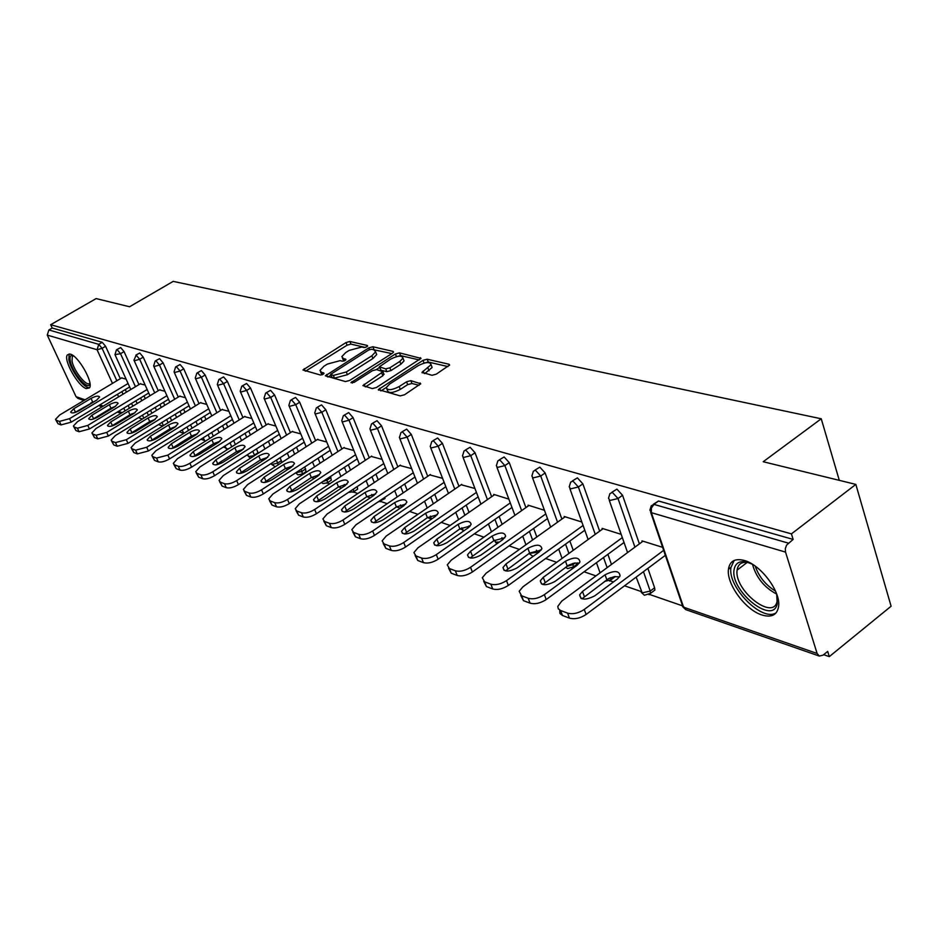 <?xml version="1.0" encoding="UTF-8"?>
<svg xmlns="http://www.w3.org/2000/svg" width="938" height="938" viewBox="0 0 938 938"><rect width="100%" height="100%" fill="white"/><g stroke="black" fill="none" stroke-linecap="round" stroke-linejoin="round"><path stroke-width="1.41" d="M366.887 346.767L367.344 345.477L349.921 341.479L346.016 342.546L302.951 369.994L320.433 375.024L323.235 374.274L323.751 372.925L321.523 372.351L319.952 370.44L323.903 366.277L327.432 364.061L340.142 360.638L342.393 361.189L345.184 360.438L345.676 359.125L343.425 358.574L341.807 356.651L345.653 352.618L349.147 350.425L361.822 347.001L364.108 347.529L366.887 346.767M744.42 560.502C735.064 558.075 729.741 560.994 728.451 569.249C726.247 583.776 745.452 610.04 761.984 615.011C771.915 617.908 777.473 614.836 778.681 605.831C780.428 590.987 760.554 564.758 744.42 560.502M70.338 354.13L67.372 354.869C63.069 359.758 78.159 386.55 86.343 388.602L89.485 387.863C93.765 382.974 78.405 355.854 70.338 354.13M431.949 375.306L436.252 374.168L449.63 365.011L449.009 364.237L427.2 359.231L423.003 360.344L378.331 389.598L400.209 395.895L404.513 394.781L420.728 383.748L410.832 380.664L406.576 381.789L399.189 386.562C391.697 390.314 387.406 390.654 386.292 387.582L389.551 384.099L418.184 365.668C425.688 361.927 429.991 361.599 431.07 364.671L422.018 372.304L431.949 375.306M50.675 324.712L96.133 298.589L129.55 306.761L173.19 281.377L821.254 418.782L763.204 461.731L855.843 484.395L791.426 533.886L50.675 324.712L52.223 328.03L48.858 329.965L98.76 344.352L102.242 342.3L52.223 328.03M392.365 353.263L393.538 352.031L392.987 351.375L372.902 346.755L368.904 347.834L325.357 375.821L345.465 381.567L349.557 380.488L392.365 353.263M399.494 352.864L420.998 358.386L376.466 387.476L372.257 388.59L362.9 385.588L382.939 371.741L376.56 369.607L372.445 370.709L354.201 382.341L350.941 382.634L395.402 353.966L399.494 352.864L400.561 355.608L419.309 359.958M839.287 480.338L821.254 418.782M83.939 400.479L77.842 398.357L76.048 396.68L47.263 335.101L48.858 329.965M855.843 484.395L891.1 606.229L829.298 656.623L823.67 654.677M791.426 533.886L793.126 539.42L786.548 545.166L785.317 548.636L785.54 552.107L817.104 653.458L819.308 656.049L823.072 655.158L827.691 651.406L829.298 656.623M681.961 605.655L649.776 594.528M640.677 591.374L624.544 585.793M613.44 581.959L610.298 580.868M595.947 575.897L584.069 571.793M556.691 562.319L545.646 558.497M519.394 549.422L509.123 545.869M494.713 540.886L493.974 540.628M483.926 537.157L474.347 533.839M462.352 529.689L459.925 528.856M450.146 525.468L441.223 522.384M431.421 518.995L427.458 517.624M417.938 514.329L409.613 511.445M400.233 508.197L396.481 506.907M387.195 503.694L380.863 501.502M370.276 497.844L366.864 496.659M357.824 493.529L353.544 492.051M341.643 487.936L338.548 486.869M329.719 483.809L327.327 482.988M314.23 478.45L311.439 477.489M302.822 474.511L302.153 474.276M287.978 469.375L285.457 468.496M262.804 460.664L260.529 459.878M248.054 455.563L246.764 455.118M238.651 452.304L236.611 451.6M225.788 447.86L223.385 447.027M215.447 444.284L213.63 443.651M204.343 440.438L200.92 439.254M193.146 436.569L191.528 436.006M183.672 433.297L179.299 431.785M171.689 429.147L170.259 428.654M162.72 426.051L158.487 424.586M151.041 422.006L150.748 421.033M142.4 419.016L138.449 417.644M121.553 377.967L126.067 379.093M653.387 504.257L658.535 501.009L653.927 504.374L788.33 543.114M793.126 539.42L658.535 501.009M102.242 342.3L105.572 346.274L120.322 378.694M125.282 389.587L126.442 392.143M131.566 403.41L132.821 406.166M611.846 492.286L616.911 489.144L622.551 495.276L639.388 543.864M647.877 568.369L654.607 587.774L654.9 590.037L653.106 591.397M572.415 480.924L577.398 477.864L582.85 483.832L599.663 531.154M607.883 554.323L611.482 564.442M615.293 576.53L613.64 577.843M534.941 470.126L539.854 467.159L545.13 472.963L561.885 519.089M569.858 541.027L573.235 550.325M577.62 562.847L576.084 564.957M499.297 459.855L504.14 456.97L509.24 462.61L525.925 507.61M533.652 528.422L536.829 536.982M465.342 450.064L470.102 447.25L475.038 452.761L491.653 496.683M499.145 516.475L502.123 524.354M432.957 440.731L437.647 437.999L442.431 443.357L458.952 486.259M466.221 505.101L469.023 512.383M402.039 431.82L406.646 429.147L411.301 434.388L427.716 476.305M434.763 494.291L437.401 501.009M372.492 423.296L377.029 420.705L381.543 425.817L397.853 466.796M404.688 483.973L407.162 490.199M344.211 415.159L348.69 412.614L353.063 417.609L369.267 457.709M375.915 474.136L378.237 479.893M385.084 497.187L384.158 499.075M317.15 407.35L321.546 404.876L325.803 409.754L341.889 448.997M348.338 464.744L350.519 470.079M357.272 486.552L357.613 489.155L356.815 489.695M291.19 399.869L295.529 397.442L299.668 402.214L315.625 440.649M321.898 455.751L323.95 460.699M330.504 476.481L331.313 480.197L330.575 480.69M266.298 392.694L270.566 390.325L274.6 394.992L290.428 432.641M296.525 447.156L298.46 451.741M304.815 466.878L306.058 471.603L305.389 472.049M242.403 385.799L246.588 383.49L250.528 388.051L266.228 424.961M272.161 438.914L273.966 443.17M280.157 457.709L281.904 462.434M219.433 379.187L223.561 376.912L227.395 381.379L242.954 417.574M248.734 430.999L250.434 434.962M256.449 448.939L258.278 453.218M197.343 372.82L201.4 370.592L205.141 374.977L220.571 410.469M226.199 423.413L227.805 427.095M233.644 440.543L235.379 444.506M176.086 366.688L180.084 364.507L183.731 368.798L199.032 403.645M204.507 416.12L206.008 419.544M211.707 432.5L213.325 436.182M155.614 360.79L159.554 358.656L163.106 362.854L178.267 397.055M183.614 409.097L185.021 412.286M190.566 424.785L192.079 428.209M135.881 355.092L139.762 353.005L143.233 357.132L158.264 390.712M163.47 402.355L164.795 405.31M170.188 417.375L171.619 420.564M116.851 349.604L120.662 347.564L124.062 351.609L138.953 384.603M144.042 395.848L145.273 398.603M150.537 410.258L151.874 413.224M140.231 383.83L145.156 385.072M159.577 389.915L164.936 391.275M179.639 396.223L185.466 397.712M200.451 402.765L206.77 404.395M222.06 409.554L228.907 411.336M244.501 416.601L251.912 418.547M267.834 423.941L275.854 426.063M292.105 431.574L300.781 433.872M317.384 439.523L326.752 442.021M343.718 447.801L353.837 450.51M371.19 456.443L382.118 459.386M399.858 465.459L411.665 468.648M429.827 474.886L442.572 478.345M461.168 484.747L474.933 488.487M493.974 495.065L493.716 494.385L508.853 499.122M528.375 505.887L528.106 505.16L544.45 510.284M564.465 517.248L564.184 516.475L581.853 522.02M602.384 529.184L602.09 528.364L621.191 534.355M642.272 541.742L641.967 540.863L662.627 547.346M342.417 358.152L343.859 361.036M320.562 371.929L322.027 374.837M365.292 347.447L350.976 344.129L347.072 345.196L305.624 371.143M330.962 375.153L328.03 377.006M391.838 353.591L372.585 349.499M371.483 349.241L368.681 349.991L330.633 374.368L333.377 375.423L346.31 371.964L371.847 355.807L375.622 351.832L373.922 349.804L371.483 349.241M330.774 374.708L332.087 377.522L330.985 374.801M376.068 352.946L376.689 354.552L372.914 358.527L347.412 374.696L334.479 378.143L332.087 377.522M365.574 386.831L382.821 375.786L383.806 373.957M376.302 369.572L379.609 367.45M399.834 361.447L402.977 358.128C401.886 355.244 397.712 355.608 390.466 359.231L379.362 366.805L385.741 368.904L389.88 367.802L399.834 361.447L400.901 364.214L404.044 360.896L403.469 359.43M379.573 367.344L380.992 370.24L379.902 367.485M400.901 364.214L390.958 370.58L386.819 371.671L380.992 370.24M400.561 355.608L396.61 356.616M431.527 365.879L432.137 367.497L424.75 373.57M386.913 389.164L387.406 390.407C388.52 393.491 392.811 393.151 400.291 389.387L399.189 386.562M419.11 385.295L411.934 383.501L407.678 384.615L400.291 389.387M386.339 387.453L381.016 390.876M447.942 366.582L428.267 362.033L424.175 363.076M57.992 423.742L61.052 424.902L59.411 421.432L56.35 420.271L57.992 423.742L55.87 420.001M59.411 421.432L69.553 418.665L71.194 422.147L129.643 386.96M71.194 422.147L61.052 424.902M74.806 412.556L96.989 399.963M56.35 420.271L55.553 419.321L59.669 415.006L121.87 377.768M69.553 418.665L128.072 383.501M91.009 398.416C95.77 395.977 98.619 395.519 99.58 397.032L96.473 400.28L79.202 410.656C74.454 413.095 71.605 413.564 70.631 412.052L73.809 408.722L91.009 398.416L92.616 401.851M75.919 430.554L79.085 431.75L77.42 428.22L74.254 427.025L75.919 430.554L73.762 426.743M77.42 428.22L87.785 425.43L89.45 428.959L148.72 393.01M89.45 428.959L79.085 431.75M92.756 419.251L110.965 408.206L115.702 406.201M74.254 427.025L73.41 426.004L77.537 421.631L140.559 383.63M87.785 425.43L147.149 389.493M109.359 404.7C114.225 402.203 117.156 401.757 118.129 403.352L115.011 406.646L97.505 417.234C92.651 419.743 89.72 420.201 88.735 418.606L91.924 415.229L109.359 404.7L110.965 408.206M94.492 437.612L97.787 438.855L96.11 435.267L92.827 434.036L94.492 437.612L92.299 433.731M96.11 435.267L106.698 432.43L108.362 436.029L168.5 399.271M108.362 436.029L97.787 438.855M111.388 426.169L129.995 414.784L135.084 412.673M92.827 434.036L91.924 432.934L96.063 428.49L159.929 389.704M106.698 432.43L166.917 395.695M128.365 411.231C133.372 408.651 136.362 408.218 137.358 409.906L134.228 413.236L116.5 424.046C111.505 426.626 108.503 427.071 107.495 425.395L110.696 421.971L128.365 411.231L129.995 414.784M113.768 444.94L117.18 446.23L115.491 442.584L112.079 441.294L113.768 444.94L111.54 440.989M115.491 442.584L126.313 439.711L128.002 443.369L189.019 405.767M128.002 443.369L117.18 446.23M130.734 433.344L149.728 421.608L155.169 419.403M112.079 441.294L111.13 440.11L115.28 435.619L180.002 396M126.313 439.711L187.424 402.132M148.087 417.996C153.222 415.346 156.294 414.924 157.303 416.718L154.172 420.083L136.186 431.128C131.062 433.778 127.99 434.212 126.97 432.43L130.183 428.971L148.087 417.996L149.728 421.608M133.782 452.538L137.323 453.886L135.623 450.181L132.082 448.845L133.782 452.538L131.508 448.516M135.623 450.181L146.691 447.262L148.392 450.979L210.323 412.509M148.392 450.979L137.323 453.886M150.819 440.778L170.2 428.701L176.004 426.403M132.082 448.845L131.074 447.567L135.236 443.017L200.826 402.531M146.691 447.262L208.705 408.816M168.547 425.02C173.823 422.288 176.977 421.877 177.997 423.777L174.867 427.177L156.634 438.468C151.37 441.2 148.216 441.622 147.184 439.734L150.397 436.229L168.547 425.02L170.2 428.701M154.571 460.441L158.252 461.848L156.54 458.072L152.859 456.677L154.571 460.441L152.261 456.349M156.54 458.072L167.867 455.106L169.579 458.893L232.436 419.497M169.579 458.893C164.959 461.531 161.184 462.516 158.252 461.848M171.713 448.493L191.458 436.053L197.625 433.673M152.859 456.677L151.792 455.305L155.954 450.697L222.447 409.308M167.867 455.106L230.807 415.745M189.793 432.301C195.233 429.498 198.457 429.112 199.501 431.117L196.359 434.564L177.88 446.101C172.463 448.915 169.227 449.314 168.172 447.32L171.396 443.768L189.793 432.301L191.458 436.053M90.001 383.865C88.489 391.603 72.226 372.703 70.268 361.001C69.518 356.862 70.362 354.998 72.812 355.396M72.296 356.569L73.469 355.877L72.296 356.569L72.038 361.071C73.692 371.038 87.187 387.722 89.907 383.114M69.166 353.943L68.826 359.606C70.678 370.404 84.361 388.965 89.567 387.711M776.676 594.047L777.25 603.709C773.018 626.138 728.826 589.779 734.266 568.815C735.697 562.8 739.976 560.572 747.082 562.155L752.546 564.313M747.082 562.155L749.181 562.823C742.591 561.346 738.628 563.41 737.28 568.979L737.116 570.128C733.821 590.19 773.393 621.425 777.098 601.258L777.403 597.612M734.137 560.455L730.925 567.596C727.501 587.469 762.875 622.855 776.359 612.596M176.192 468.66L180.014 470.114L178.29 466.268L174.456 464.826L176.192 468.66L173.835 464.486M178.29 466.268C181.315 466.972 185.185 465.963 189.886 463.266L191.61 467.124L255.429 426.767M191.61 467.124C186.92 469.821 183.051 470.817 180.014 470.114M193.439 456.513L213.559 443.697L220.078 441.235M174.456 464.826L173.319 463.337L177.493 458.682L244.9 416.355M189.886 463.266L253.788 422.932M211.882 439.887C217.475 436.991 220.793 436.616 221.849 438.761L218.706 442.232L199.97 454.039C194.389 456.935 191.071 457.322 190.004 455.2L193.228 451.612L211.882 439.887L213.559 443.697M198.68 477.208L202.667 478.72L200.92 474.804L196.933 473.303L198.68 477.208L196.288 472.951M200.92 474.804C204.074 475.543 208.025 474.522 212.797 471.767L214.544 475.683L279.348 434.317M214.544 475.683C209.772 478.45 205.821 479.459 202.667 478.72M216.045 464.849L236.54 451.647L243.434 449.114M196.933 473.303L195.725 471.685L199.911 466.983L268.245 423.671M212.797 471.767L277.695 430.425M234.852 447.766C240.62 444.788 244.032 444.436 245.088 446.711L241.957 450.205L222.951 462.293C217.194 465.283 213.782 465.647 212.703 463.384L215.928 459.772L234.852 447.766L236.54 451.647M222.107 486.107L226.257 487.69L224.499 483.703L220.348 482.132L222.107 486.107L219.68 481.769M224.499 483.703C227.758 484.465 231.827 483.433 236.669 480.608L238.428 484.606L304.252 442.173M238.428 484.606C233.585 487.443 229.529 488.464 226.257 487.69M239.6 473.514L260.459 459.925L267.74 457.322M220.348 482.132L219.058 480.385L223.232 475.636L292.539 431.292M236.669 480.608L302.587 438.21M258.759 455.974C264.715 452.89 268.221 452.562 269.288 454.989L266.158 458.506L246.882 470.888C240.949 473.971 237.431 474.323 236.353 471.908L239.577 468.261L258.759 455.974L260.459 459.925M246.506 495.393L250.845 497.034L249.062 492.978L244.736 491.336L246.506 495.393L244.044 490.973M249.062 492.978C252.463 493.775 256.625 492.731 261.55 489.835L263.32 493.904L330.188 450.357M263.32 493.904C258.396 496.812 254.233 497.844 250.845 497.034M264.153 482.542L285.387 468.543L293.055 465.881M244.736 491.336L243.376 489.425L247.55 484.641L317.83 439.219M261.55 489.835L328.523 446.312M283.663 464.521C289.819 461.332 293.43 461.039 294.497 463.63L291.378 467.159L271.832 479.857C265.689 483.047 262.077 483.351 260.987 480.784L264.199 477.114L283.663 464.521L285.387 468.543M271.973 505.066L276.499 506.79L274.705 502.639L270.191 500.939L271.973 505.066L269.476 500.564M274.705 502.639C278.234 503.495 282.514 502.428 287.52 499.462L289.303 503.612L357.249 458.881M289.303 503.612C284.296 506.579 280.028 507.646 276.499 506.79M289.772 491.946L311.357 477.536L319.436 474.804M270.191 500.939L268.737 498.852L272.899 494.045L344.187 447.485M287.52 499.462L355.561 454.754M309.634 473.432C316.012 470.137 319.729 469.879 320.796 472.635L317.677 476.187L297.85 489.202C291.495 492.497 287.778 492.778 286.688 490.035L289.889 486.341L309.634 473.432L311.357 477.536M298.565 515.173L303.279 516.967L301.485 512.746L296.76 510.964L298.565 515.173L296.021 510.577M301.485 512.746C305.155 513.637 309.54 512.558 314.64 509.51L316.423 513.743L385.483 467.769M316.423 513.743C311.334 516.791 306.961 517.87 303.279 516.967M316.516 501.771L338.477 486.916L346.966 484.137M296.76 510.964L295.212 508.689L299.363 503.847L371.683 456.114M314.64 509.51L383.794 463.56M336.742 482.73C343.343 479.33 347.177 479.095 348.233 482.05L345.137 485.614L325.017 498.957C318.439 502.369 314.605 502.616 313.515 499.673L316.704 495.968L336.742 482.73L338.477 486.916M326.342 525.737L331.278 527.613L329.473 523.298L324.536 521.446L326.342 525.737L323.762 521.047M329.473 523.298C333.295 524.236 337.809 523.146 342.991 520.015L344.785 524.342L414.983 477.043M344.785 524.342C339.615 527.461 335.112 528.551 331.278 527.613M344.469 512.019L366.793 496.706L375.728 493.88M324.536 521.446L322.883 518.949L327.022 514.094L400.385 465.107M342.991 520.015L413.295 472.752M365.046 492.45C371.894 488.921 375.857 488.733 376.9 491.899L373.828 495.452L353.415 509.158C346.579 512.699 342.628 512.898 341.538 509.744L344.727 506.039L365.046 492.45L366.793 496.706M355.408 536.782L360.579 538.74L358.75 534.343L353.591 532.397L355.408 536.782L352.794 531.998M358.75 534.343C362.748 535.34 367.379 534.226 372.656 531.014L374.461 535.422L445.831 486.74M374.461 535.422C369.197 538.635 364.565 539.737 360.579 538.74M373.711 522.724L396.399 506.954L405.802 504.081M353.591 532.397L351.832 529.665L355.936 524.823L430.366 474.511M372.656 531.014L444.143 482.367M394.652 502.604C401.769 498.946 405.849 498.817 406.881 502.217L403.832 505.758L383.114 519.828C376.021 523.498 371.929 523.639 370.862 520.262L374.028 516.557L394.652 502.604L396.399 506.954M385.846 548.343L391.263 550.407L389.434 545.916L384.017 543.876L385.846 548.343L383.208 543.465M389.434 545.916C393.597 546.96 398.369 545.834 403.727 542.527L405.544 547.03L478.134 496.87M405.544 547.03C400.186 550.336 395.426 551.462 391.263 550.407M404.337 533.945L427.388 517.67L437.272 514.774M384.017 543.876L382.141 540.863L386.221 536.044L461.742 484.348M403.727 542.527L476.434 492.403M425.629 513.227C433.039 509.44 437.249 509.369 438.269 513.016L435.244 516.533L414.221 531.002C406.834 534.812 402.613 534.894 401.57 531.26L404.7 527.578L425.629 513.227L427.388 517.67M417.75 560.478L423.437 562.636L421.596 558.051L415.921 555.906L417.75 560.478L415.088 555.495M421.596 558.051C425.958 559.154 430.859 558.004 436.322 554.616L438.14 559.212L511.984 507.47M438.14 559.212C432.699 562.601 427.787 563.75 423.437 562.636M436.428 545.682L459.855 528.903L470.243 525.972M415.921 555.906L413.916 552.588L417.949 547.804L494.584 494.654M436.322 554.616L510.272 502.909M458.084 524.365C465.811 520.426 470.173 520.426 471.146 524.354L468.168 527.824L446.828 542.715C439.125 546.678 434.763 546.702 433.743 542.774L436.838 539.127L458.084 524.365L459.855 528.903M451.237 573.2L457.205 575.475L455.364 570.796L449.396 568.545L451.237 573.2L448.552 568.135M455.364 570.796C459.925 571.957 464.978 570.785 470.536 567.291L472.365 571.992L547.499 518.585M472.365 571.992C466.819 575.486 461.766 576.647 457.205 575.475M470.114 557.993L493.892 540.687L504.832 537.744M449.396 568.545L447.262 564.875L451.248 560.15L529.009 505.441M470.536 567.291L545.787 513.93M492.133 536.055C500.212 531.952 504.714 532.022 505.641 536.266L502.709 539.678L481.053 555.015C472.998 559.13 468.484 559.071 467.523 554.839L470.571 551.239L492.133 536.055L493.892 540.687M486.435 586.578L492.708 588.958L490.855 584.175L484.583 581.818L486.435 586.578L483.727 581.408M490.855 584.175C495.627 585.406 500.845 584.222 506.508 580.634L508.337 585.429L584.796 530.24M508.337 585.429C502.698 589.029 497.48 590.201 492.708 588.958M505.512 570.925L529.653 553.057L541.156 550.102M484.583 581.818L482.308 577.749L486.224 573.106L565.133 516.768M506.508 580.634L583.096 525.479M527.883 548.32C536.337 544.052 541.003 544.216 541.871 548.8L539.01 552.142L517.026 567.936C508.584 572.215 503.917 572.074 503.003 567.502L505.992 563.973L527.883 548.32L529.653 553.057M523.451 600.648L530.064 603.157L528.2 598.268L521.598 595.782L523.451 600.648L520.742 595.372M528.2 598.268C533.218 599.57 538.6 598.374 544.368 594.657L546.197 599.57L624.028 542.481M546.197 599.57C540.452 603.275 535.07 604.482 530.064 603.157M542.75 584.503L568.803 565.075L574.326 563.093L579.356 563.117M521.598 595.782L519.183 591.268L523.005 586.742L603.087 528.68M544.368 594.657L622.328 537.603M565.473 561.217C574.349 556.773 579.18 557.043 579.965 562.003L577.175 565.239L554.862 581.525C546.01 585.992 541.167 585.746 540.335 580.786L543.254 577.351L565.473 561.217L567.244 566.06M562.46 615.48L569.425 618.119L567.572 613.124L560.607 610.497L562.46 615.48L559.939 613.452L559.74 610.099M567.572 613.124C572.837 614.496 578.406 613.276 584.268 609.454L586.109 614.472L665.347 555.343M586.109 614.472C580.247 618.306 574.689 619.514 569.425 618.119M581.959 598.807L608.445 578.711L614.284 576.659L619.572 576.835M560.607 610.497L558.298 608.832L557.782 606.405L561.756 601.106L643.011 541.191M584.268 609.454L663.647 550.36M605.045 574.795C614.378 570.175 619.385 570.55 620.077 575.92L617.38 579.027L594.739 595.853C585.418 600.496 580.399 600.132 579.661 594.762L582.498 591.456L605.045 574.795L606.816 579.754M367.614 346.145L367.344 345.477M324.009 373.559L323.751 372.925M345.934 359.77L345.676 359.125M76.048 396.68L85.065 399.799M92.018 402.214L92.803 402.484M99.827 404.911L103.274 406.107M110.367 408.569L111.305 408.886M118.458 411.372L122.151 412.65M125.047 410.891L123.793 408.136M118.634 396.856L117.461 394.3M112.478 383.396L97.071 349.733L47.263 335.101M128.4 415.921L129.467 416.144M105.572 346.274L102.09 348.326L97.071 349.733L98.76 344.352L102.09 348.326L116.875 380.758M785.54 552.107L651.347 512.664L683.579 607.191L817.104 653.458M650.702 512.406L682.102 604.447L685.772 609.641L819.308 656.049M653.927 504.374L651.371 508.103L651.347 512.664L649.928 510.12L651.265 505.805L653.927 504.374M121.846 391.65L123.019 394.206M128.154 405.486L129.409 408.241M132.059 414.561L131.883 413.787M124.062 351.609L120.533 353.696L117.133 349.651L116.464 349.839L114.964 354.634L120.533 353.696L135.471 386.702M140.559 397.958L141.802 400.714M147.078 412.368L148.415 415.335M143.233 357.132L139.656 359.266L154.723 392.858M159.952 404.501L161.277 407.467M166.683 419.532L168.113 422.721M163.106 362.854L159.483 365.034L174.691 399.248M180.049 411.301L181.456 414.479M187.014 426.978L188.538 430.413M183.731 368.798L180.061 371.026L195.397 405.884M200.896 418.36L202.409 421.783M208.107 434.751L209.737 438.433M205.141 374.977L201.424 377.252L216.901 412.767M222.541 425.7L224.147 429.381M230.009 442.842L231.745 446.816M227.395 381.379L223.619 383.712L239.237 419.919M245.029 433.344L246.729 437.307M252.768 451.284L254.397 455.071L258.079 452.714M250.528 388.051L246.694 390.431L262.452 427.353M268.397 441.306L270.214 445.573M276.417 460.112L277.683 463.067L281.412 460.664M274.6 394.992L270.719 397.419L286.594 435.091M292.715 449.607L294.649 454.203M301.039 469.34L301.907 471.392L305.682 468.93M299.668 402.214L295.74 404.712L311.744 443.158M318.041 458.272L320.104 463.22M326.67 479.001L327.104 480.057L330.938 477.536M325.803 409.754L321.816 412.298L337.95 451.565M344.422 467.323L346.614 472.658M353.063 417.609L349.018 420.224L365.281 460.335M371.94 476.785L374.274 482.542M381.543 425.817L377.439 428.49L393.808 469.504M400.667 486.681L403.152 492.907M411.301 434.388L407.139 437.143L423.613 479.084M430.683 497.07L433.333 503.788M442.431 443.357L438.21 446.183L454.789 489.097M462.082 507.962L464.896 515.243M469.012 525.89L469.387 526.863M475.038 452.761L470.759 455.669L487.432 499.602M494.947 519.406L497.949 527.297M501.889 537.673L502.662 539.725M509.24 462.61L504.89 465.6L521.645 510.624M529.407 531.447L532.585 540.007M536.384 550.196L537.134 552.236L540.3 549.961M545.13 472.963L540.722 476.035L557.547 522.185M565.544 544.134L568.944 553.432M572.602 563.492L572.989 564.547L575.182 562.952M582.85 483.832L578.383 486.998L595.255 534.355M603.521 557.524L607.132 567.654M622.551 495.276L618.013 498.535L634.932 547.159M643.456 571.676L650.21 591.081L654.607 587.774M150.279 422.1L154.09 419.755M136.174 355.139L133.958 360.18L134.439 360.72L139.656 359.266L136.174 355.139M155.919 360.825L155.169 361.048L153.644 365.937L154.149 366.512L159.483 365.034L155.919 360.825M176.414 366.735L175.605 366.981L174.058 371.905L174.597 372.527L180.061 371.026L176.414 366.735M205.047 441.376L203.183 437.835M197.684 372.867L196.816 373.136L195.268 378.096L195.843 378.764L201.424 377.252L197.684 372.867M228.696 448.739L226.468 448.798L224.979 446.019M219.785 379.233L218.859 379.527L217.299 384.533L217.909 385.26L223.619 383.712L219.785 379.233M254.597 455.575L248.746 456.525L247.62 454.567M242.766 385.858L241.781 386.186L240.21 391.216L240.843 392.002L246.694 390.431L242.766 385.858M278.187 464.849L277.683 463.067L271.903 464.545L271.164 463.501M266.685 392.752L265.63 393.116L264.047 398.169L264.727 399.013L270.719 397.419L266.685 392.752M301.661 474.499L302.294 474.065L301.907 471.392L295.751 472.787M291.589 399.928L290.452 400.338L288.869 405.404L289.596 406.33L295.74 404.712L291.589 399.928M326.811 483.211L327.491 482.73L327.104 480.057L322.578 481.698M317.548 407.409L316.341 407.866L314.746 412.943L315.52 413.951L321.816 412.298L317.548 407.409M353.005 492.274L353.732 491.747L353.392 489.132M344.645 415.217L343.331 415.722L341.749 420.799L342.558 421.901L349.018 420.224L344.645 415.217M380.312 501.724L381.145 499.837M372.925 423.378L371.518 423.929L369.935 429.006L370.803 430.202L377.439 428.49L372.925 423.378M402.484 431.902L400.972 432.524L399.389 437.565L400.315 438.878L407.139 437.143L402.484 431.902M431.433 519.16L430.39 516.052M433.426 440.813L431.785 441.517L430.214 446.523L431.199 447.954L438.21 446.183L433.426 440.813M463.653 530.978L461.777 527.766M465.823 450.146L464.04 450.944L462.504 455.891L463.548 457.463L470.759 455.669L465.823 450.146M499.297 542.105L495.85 542.141L494.666 540.182M499.79 459.937L497.867 460.828L496.354 465.705L497.457 467.429L504.89 465.6L499.79 459.937M537.439 553.256L537.134 552.236L529.055 553.479M535.446 470.219L533.37 471.216L531.881 476L533.054 477.888L540.722 476.035L535.446 470.219M572.016 568.076L573.306 566.974L572.989 564.547L566.658 566.493M572.93 481.018L570.667 482.144L569.225 486.81L570.48 488.886L578.383 486.998L572.93 481.018M609.548 581.068L610.943 579.836L610.697 577.656M608.528 578.664L609.841 578.007M612.362 492.391L609.923 493.658L608.516 498.16L609.852 500.47L618.013 498.535L612.362 492.391M648.99 594.715L650.515 593.355L650.21 591.081L642.19 592.851L636.163 577.116M344.34 360.872L343.425 358.574M322.461 374.661L321.523 372.351M305.155 371.026L304.193 368.681M347.072 345.196L346.016 342.546M350.976 344.129L349.921 341.479M327.561 376.888L326.6 374.508M369.572 349.546L368.904 347.834M373.957 349.452L372.902 346.755M393.374 352.371L392.987 351.375M334.479 378.143L333.377 375.423M347.412 374.696L346.31 371.964M372.914 358.527L371.847 355.807M420.822 358.738L420.412 357.671M365.105 386.714L364.132 384.275M382.821 375.786L381.731 373.007M352.36 383.079L351.809 381.719M396.446 356.663L395.402 353.966M386.819 371.671L385.741 368.904M390.958 370.58L389.88 367.802M424.093 373.406L423.19 371.049M429.029 370.791L427.951 367.977M407.678 384.615L406.576 381.789M411.934 383.501L410.832 380.664M420.564 384.099L420.13 382.974M380.535 390.747L379.562 388.285M424.058 363.1L423.003 360.344M428.267 362.033L427.2 359.231M449.431 365.374L449.009 364.237M75.427 412.169L73.809 408.722M93.554 418.735L91.924 415.229M112.349 425.535L110.696 421.971M131.836 432.594L130.183 428.971M152.073 439.922L150.397 436.229M173.084 447.52L171.396 443.768M776.687 594.117C764.271 587.493 756.204 577.55 752.487 564.289M755.196 566.095C758.936 576.741 765.701 585.078 775.492 591.104M194.928 455.434L193.228 451.612M217.651 463.665L215.928 459.772M241.301 472.224L239.577 468.261M265.946 481.147L264.199 477.114M291.648 490.457L289.889 486.341M318.474 500.165L316.704 495.968M346.497 510.319L344.727 506.039M375.81 520.93L374.028 516.557M406.494 532.034L404.7 527.578M438.644 543.677L436.838 539.127M472.377 555.894L470.571 551.239M507.81 568.721L505.992 563.973M545.072 582.205L543.254 577.351M584.315 596.416L582.498 591.456M730.96 567.326L728.451 569.249M90.892 402.894L91.678 403.164M98.689 405.603L102.136 406.799M109.218 409.261L110.156 409.589M117.297 412.063L121.002 413.353M115.128 354.986L130.804 389.516M135.916 400.784L137.159 403.528M142.459 415.194L143.795 418.16M148.087 422.616L150.643 421.866M134.134 360.567L149.963 395.754M155.204 407.409L156.529 410.363M161.969 422.44L163.4 425.629M153.832 366.359L169.825 402.226M175.195 414.291L176.625 417.469M182.195 429.979L183.731 433.403M174.269 372.363L190.426 408.945M195.948 421.432L197.461 424.867M195.491 378.6L211.812 415.921M217.475 428.877L219.093 432.559M226.081 448.575L226.996 449.818M217.534 385.084L234.031 423.179M239.847 436.616L241.57 440.59M248.347 456.29L250.352 458.283M240.468 391.814L257.129 430.73M263.109 444.682L264.926 448.962M271.481 464.298L275.256 466.737M264.328 398.838L281.154 438.585M287.298 453.101L289.244 457.697M295.646 472.858L297.979 474.863L302.294 474.065L306.058 471.603M289.174 406.131L306.163 446.769M312.483 461.883L314.558 466.843M317.947 474.945L318.287 475.765M321.382 482.484L323.059 483.586L327.491 482.73L331.313 480.197M315.086 413.752L332.228 455.305M338.735 471.064L340.94 476.41M344.258 484.454L344.821 485.814M348.537 492.368L353.732 491.747L357.613 489.155M342.1 421.69L359.418 464.204M366.113 480.666L368.458 486.423M371.718 494.443L372.492 496.354M385.037 498.488L377.416 502.358M370.322 429.991L387.793 473.514M394.687 490.715L397.184 496.941M400.397 504.961L401.382 507.411M399.823 438.656L417.433 483.258M424.551 501.255L427.2 507.986M430.683 447.731L448.446 493.447M455.774 512.324L458.6 519.605M462.774 530.556L463.196 531.295M463.009 457.228L480.913 504.14M488.464 523.955L491.477 531.846M495.17 541.765L496.87 543.817M496.906 467.194L514.927 515.349M522.736 536.184L525.937 544.755M529.102 553.526L533.03 556.433M532.491 477.653L550.629 527.133M558.685 549.093L562.096 558.403M565.602 567.256L567.607 568.58L573.306 566.974L577.585 563.867M569.882 488.651L588.126 539.526M596.451 562.718L600.086 572.848M604.588 581.396L610.943 579.836L615.281 576.624M609.231 500.212L627.569 552.576M641.287 592.37L644.371 595.255L650.515 593.355L654.9 590.037M682.606 606.675L685.772 609.641M376.689 354.552L375.622 351.832M384.029 374.508L382.939 371.741M404.044 360.896L402.977 358.128M422.241 372.902L422.018 372.304M432.137 367.497L431.07 364.671M378.565 390.185L378.331 389.598M89.004 419.192L88.735 418.606M107.8 426.028L107.495 425.395M127.287 433.133L126.97 432.43M147.524 440.497L147.184 439.734M168.547 448.153L168.172 447.32M747.164 562.425L737.116 570.128M190.414 456.114L190.004 455.2M213.149 464.392L212.703 463.384M236.833 473.022L236.353 471.908M261.514 482.015L260.987 480.784M287.263 491.395L286.688 490.035M314.148 501.185L313.515 499.673M342.241 511.409L341.538 509.744M371.624 522.114L370.862 520.262M402.402 533.323L401.57 531.26M434.657 545.084L433.743 542.774M468.519 557.418L467.523 554.839M504.105 570.386L503.003 567.502M541.543 584.022L540.335 580.786M580.997 598.397L579.661 594.762"/></g></svg>
